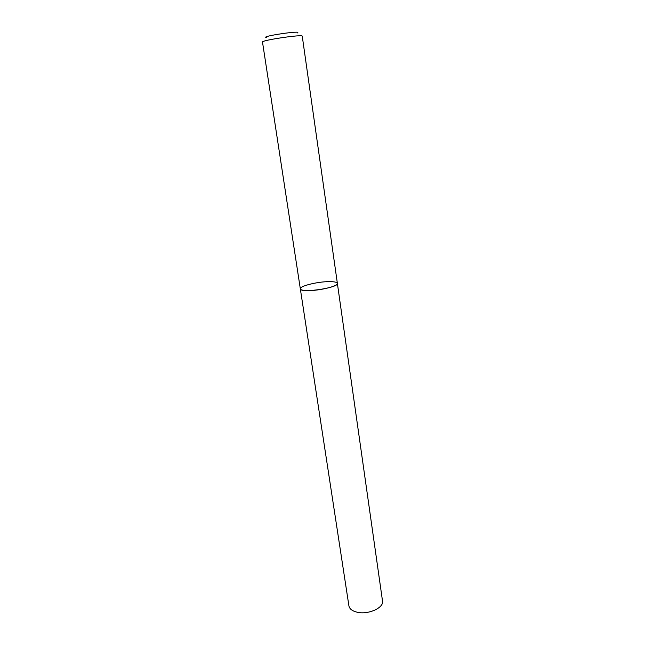 <?xml version="1.0" encoding="UTF-8"?>
<svg xmlns="http://www.w3.org/2000/svg" width="645" height="645" viewBox="0 0 645 645"><rect width="100%" height="100%" fill="white"/><g stroke="black" fill="none" stroke-linecap="round" stroke-linejoin="round"><path stroke-width="0.97" d="M302.255 36.184C303.126 34.064 261.056 40.28 262.499 42.054L300.328 288.847C299.409 286.138 317.276 281.672 328.902 281.631C334.166 281.583 336.988 282.171 337.375 283.381C339.085 287.783 299.957 293.556 300.328 288.847C300.651 290.016 303.36 290.597 308.439 290.597C320.178 290.637 338.472 286.025 337.375 283.381L302.255 36.184M266.466 37.539C259.072 36.523 303.94 29.896 297.151 33.008M300.328 288.847L348.921 605.913C349.509 608.904 352.202 610.984 356.975 612.178C368.021 615.024 384.114 607.824 382.501 600.955L337.375 283.381"/></g></svg>
